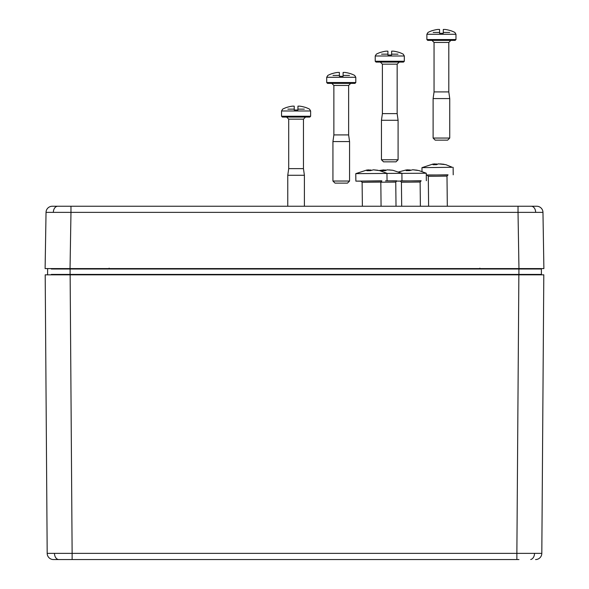 <?xml version="1.0" encoding="UTF-8"?>
<svg xmlns="http://www.w3.org/2000/svg" width="589" height="589" viewBox="0 0 589 589"><rect width="100%" height="100%" fill="white"/><g stroke="black" fill="none" stroke-linecap="round" stroke-linejoin="round"><path stroke-width="0.88" d="M455.142 40.376L427.71 40.376L426.878 39.544L455.974 39.544L455.142 40.376M447.662 140.138L435.19 140.138L433.114 138.054L449.738 138.054L447.662 140.138M431.965 40.376L434.049 42.46L448.803 42.46L448.803 91.921L434.049 91.921L433.114 98.569L433.114 138.054M448.803 91.921L449.738 98.569L433.114 98.569M433.187 32.439L439.585 32.439L439.593 33.315L443.259 33.315L443.267 32.439L449.665 32.439M439.585 32.439L439.563 30.569A29.075 28.036 -0 0 0 439.556 30.569L439.556 29.45L437.745 29.45A29.038 29.038 0 0 0 432.672 30.569L432.65 30.51A29.097 29.097 0 0 0 427.997 32.439L426.878 34.28L426.878 39.544M426.878 34.28L455.974 34.28L454.855 32.439A29.097 29.097 0 0 0 450.195 30.51L450.18 30.569A29.038 29.038 0 0 0 445.107 29.45L443.296 29.45L443.296 30.569A29.075 28.036 -0 0 1 443.296 30.569L443.267 32.439M403.487 62.088L376.054 62.088L375.222 61.256L404.319 61.256L403.487 62.088M396.007 161.842L383.542 161.842L381.458 159.766L398.09 159.766L396.007 161.842M380.317 62.088L382.394 64.164L397.155 64.164L397.155 113.625L382.394 113.625L381.458 120.281L381.458 159.766M397.155 113.625L398.09 120.281L381.458 120.281M381.532 54.151L387.93 54.151L387.937 55.02L391.611 55.02L391.619 54.151L398.017 54.151M387.93 54.151L387.915 52.274A29.075 28.036 -0 0 0 387.901 52.274L387.901 51.162L386.089 51.162A29.038 29.038 0 0 0 381.017 52.274L381.002 52.215A29.097 29.097 0 0 0 376.342 54.151L375.222 55.992L375.222 61.256M375.222 55.992L404.319 55.992L403.2 54.151A29.097 29.097 0 0 0 398.547 52.215L398.532 52.274A29.038 29.038 0 0 0 393.459 51.162L391.641 51.162L391.641 52.274A29.075 28.036 -0 0 1 391.641 52.274L391.619 54.151M386.944 180.801L396.456 180.978M361.388 181.176L355.866 181.117L355.785 173.637L401.897 173.321L392.87 170.287L387.091 169.853L385.331 170.677L381.797 170.729L383.564 169.904L379.206 170.53M383.564 170.022L386.148 170.184M388.983 169.904L392.87 170.287M385.464 170.582L385.456 169.941M383.572 170.655L383.564 169.904M384.227 170.655L384.219 169.949M354.968 83.366L327.536 83.366L326.704 82.534L355.8 82.534L354.968 83.366M347.481 183.12L335.016 183.12L332.94 181.044L349.564 181.044L347.481 183.12M331.791 83.366L333.875 85.442L348.629 85.442L348.629 134.91L333.875 134.91L332.94 141.559L332.94 181.044M348.629 134.91L349.564 141.559L332.94 141.559M333.006 75.429L339.404 75.429L339.411 76.298L343.085 76.298L343.092 75.429L349.491 75.429M339.404 75.429L339.382 72.44L337.563 72.44A29.038 29.038 0 0 0 332.49 73.551L332.476 73.5A29.097 29.097 0 0 0 327.823 75.429L326.704 77.269L326.704 82.534M326.704 77.269L355.8 77.269L354.681 75.429A29.097 29.097 0 0 0 350.021 73.5L350.006 73.551A29.038 29.038 0 0 0 344.933 72.44L343.122 72.44L343.122 73.551A29.075 28.036 -0 0 0 343.107 73.551L343.092 75.429M309.799 117.078L282.367 117.078L281.535 116.247L310.631 116.247L309.799 117.078M286.622 117.078L288.706 119.155L303.46 119.155L303.46 168.623L288.706 168.623L287.763 175.272L287.763 206.246M303.46 168.623L304.395 175.272L287.763 175.272M287.837 109.142L294.235 109.142L294.242 110.01L297.916 110.01L297.924 109.142L304.322 109.142M294.235 109.142L294.213 106.153L292.394 106.153A29.038 29.038 0 0 0 287.322 107.264L287.307 107.213A29.097 29.097 0 0 0 282.654 109.142L281.535 110.982L281.535 116.247M281.535 110.982L310.631 110.982L309.512 109.142A29.097 29.097 0 0 0 304.852 107.213L304.837 107.264A29.038 29.038 0 0 0 299.764 106.153L297.953 106.153L297.953 107.264A29.075 28.036 -0 0 0 297.938 107.264L297.924 109.142M426.289 174.977L447.692 174.977M427.562 175.198L426.289 175.198M452.242 167.276L445.829 164.655L438.326 163.86L436.567 164.677L433.04 164.729L434.8 163.904L432.9 164.088L421.967 167.651L452.242 167.276M434.8 164.022L437.384 164.184M440.219 163.904L444.106 164.287M422.004 171.443L421.967 167.651M436.699 164.589L436.692 163.941M434.807 164.655L434.8 163.904M435.462 164.655L435.455 163.948M355.866 181.117L381.517 180.963M387.039 180.786L386.958 173.299L379.655 170.641L373.389 169.831L370.393 170.663L366.866 170.714L368.626 169.89L366.726 170.066L355.793 173.637M368.626 170L371.217 170.169M374.044 169.882L377.932 170.273M370.525 170.567L370.518 169.927M368.633 170.641L368.626 169.89M369.288 170.641L369.281 169.934M400.969 180.867L420.826 180.897M400.697 181.117L396.257 181.095M401.897 173.365L426.267 173.232L418.963 170.574L412.698 169.765L409.701 170.596L406.174 170.648L407.934 169.823L406.035 170L398.716 171.914M407.934 169.941L410.526 170.103M413.353 169.816L417.24 170.206M409.834 170.501L409.826 169.86M407.941 170.574L407.934 169.823M408.597 170.574L408.589 169.868M518.953 559.55L53.422 559.55A6.236 6.236 0 0 1 47.186 553.358L72.13 553.358L72.13 559.55L71.092 559.55M541.814 553.358L543.802 274.827L70.135 274.827L72.13 553.358L541.814 553.358A6.236 6.236 0 0 1 535.578 559.55L535.548 559.55M66.491 268.591L45.11 268.591L46.038 212.371A6.236 6.236 0 0 1 52.274 206.246L536.726 206.246A6.236 6.236 0 0 1 542.962 212.371L543.89 268.591L70.039 268.591L70.975 212.371L46.038 212.371M538.125 268.591L537.301 268.591M51.309 274.415L518.909 274.415L518.909 268.591L540.945 268.591A0.412 0.412 -0.5 0 1 541.357 269.004L51.287 269.004M48.85 268.591L70.091 268.591L70.091 274.827M47.591 274.415A0.412 0.412 -179.5 0 1 47.179 274.827A0.412 0.412 -179.5 0 0 47.591 274.415L47.643 269.004A0.412 0.412 90 0 1 48.055 268.591A0.412 0.412 90 0 0 47.643 269.004M518.909 274.827L518.909 274.415L541.409 274.415L541.357 269.004A0.412 0.412 -0.5 0 0 540.945 268.591M540.231 274.415L537.691 274.415M537.713 269.004L541.357 269.004M70.135 274.827L45.198 274.827L47.186 553.358M517.908 559.55L516.87 559.55L516.87 553.358L518.865 274.827M70.047 559.55L72.13 559.55L70.047 559.55M541.821 274.827A0.412 0.412 90 0 1 541.409 274.415A0.412 0.412 90 0 0 541.821 274.827M54.667 206.246L70.975 206.246L70.975 212.371L518.025 212.371L518.025 206.246L534.333 206.246M542.962 212.371L518.025 212.371L518.961 268.591M380.818 182.2L395.756 182.111L396.809 180.875L395.97 180.911M385.493 180.867L396.382 180.823M428.608 206.246L428.291 176.317L446.992 176.111L448.045 174.874L447.206 174.911M427.239 175.102L447.618 174.823M362.375 206.246L362.117 182.295L380.818 182.097L381.871 180.852L381.031 180.897M361.072 181.081L381.444 180.808M401.683 206.246L401.426 182.229L420.126 182.03L421.179 180.794L420.34 180.83M400.373 181.014L420.752 180.742M534.51 553.38A6.236 4.41 90 0 1 530.711 559.491M54.49 553.38A6.236 4.41 90 0 0 58.289 559.491M479.88 268.591L479.88 268.179M109.12 268.591L109.12 268.179M53.341 212.334A6.236 4.41 -90 0 1 57.751 206.246M535.659 212.334A6.236 4.41 -90 0 0 531.249 206.246M455.974 34.28L455.974 39.544M449.738 98.569L449.738 138.054M434.049 42.46L434.049 91.921M448.803 42.46L450.879 40.376M404.319 55.992L404.319 61.256M398.09 120.281L398.09 159.766M382.394 64.164L382.394 113.625M397.155 64.164L399.232 62.088M396.014 206.246L395.756 182.111M401.978 180.801L401.897 173.321M355.8 77.269L355.8 82.534M349.564 141.559L349.564 181.044M333.875 85.442L333.875 134.91M348.629 85.442L350.705 83.366M310.631 110.982L310.631 116.247M304.395 175.272L304.395 206.246M288.706 119.155L288.706 168.623M303.46 119.155L305.536 117.078M447.316 206.246L446.992 176.111M428.291 176.317L427.209 175.095L427.673 175.11M453.213 174.8L453.132 167.32M381.076 206.246L380.818 182.097M362.117 182.295L361.035 181.081L361.499 181.095M420.384 206.246L420.126 182.03M401.426 182.229L400.343 181.014L400.807 181.029M426.348 180.72L426.267 173.24"/></g></svg>
